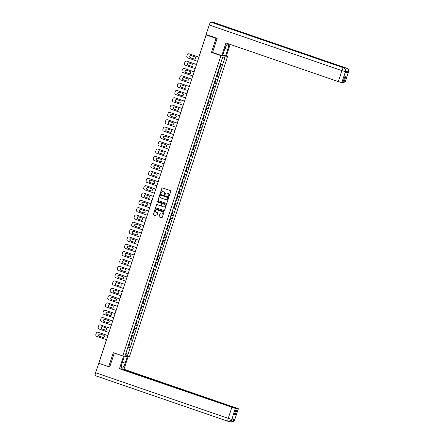 <?xml version="1.0" encoding="UTF-8"?>
<svg xmlns="http://www.w3.org/2000/svg" width="444" height="444" viewBox="0 0 444 444"><rect width="100%" height="100%" fill="white"/><g stroke="black" fill="none" stroke-linecap="round" stroke-linejoin="round"><path stroke-width="0.67" d="M168.759 196.365A0.339 0.327 -83.4 0 0 169.17 196.148L170.774 191.253A0.488 0.466 -83.4 0 0 170.479 190.637L162.504 187.895A0.488 0.466 -83.4 0 0 161.916 188.206L160.312 193.101A0.339 0.327 -83.4 0 0 160.584 193.545A0.339 0.327 -83.4 0 0 160.933 193.318L161.139 192.679A1.554 1.499 -83.4 0 1 163.037 191.691L163.703 191.925A1.554 1.499 -83.4 0 1 164.641 193.884L164.43 194.516A0.339 0.327 -83.4 0 0 164.702 194.966A0.339 0.327 -83.4 0 0 165.051 194.733L165.257 194.1A1.554 1.499 -83.4 0 1 167.16 193.112L167.821 193.34A1.554 1.499 -83.4 0 1 168.759 195.305L168.554 195.937A0.339 0.327 -83.4 0 0 168.759 196.365M168.892 196.381L168.892 196.381A0.339 0.327 -83.4 0 1 168.687 195.954L168.554 195.937M160.65 193.545L160.65 193.545A0.339 0.327 -83.4 0 1 160.445 193.118L160.312 193.101M164.768 194.966L164.768 194.966A0.339 0.327 -83.4 0 1 164.563 194.533L164.43 194.516M159.085 216.389A0.488 0.466 -83.4 0 0 159.374 216.999L161.61 217.771A0.488 0.466 -83.4 0 0 162.204 217.46L163.986 212.021A0.488 0.466 -83.4 0 0 163.692 211.405L155.716 208.663A0.488 0.466 -83.4 0 0 155.123 208.974L153.347 214.413A0.488 0.466 -83.4 0 0 153.641 215.029L156.344 215.956A0.488 0.466 -83.4 0 0 156.932 215.645L157.698 213.32A0.488 0.466 -83.4 0 0 157.404 212.704L156.06 212.243A1.299 1.249 -83.4 0 1 156.615 209.723A1.299 1.249 -83.4 0 1 156.871 209.779L162.121 211.583A1.299 1.249 -83.4 0 1 161.566 214.108A1.299 1.249 -83.4 0 1 161.311 214.052L160.439 213.753A0.488 0.466 -83.4 0 0 159.846 214.058L159.218 216.4A0.488 0.466 -83.4 0 0 159.507 217.016L161.744 217.788A0.488 0.466 -83.4 0 0 161.771 217.793M217.105 38.495L216.039 38.373L211.466 52.37L220.94 55.628L122.777 355.955L113.303 352.697L108.725 366.694L98.846 363.297L206.155 34.971L207.398 35.115L206.627 35.026M216.039 38.373L206.155 34.971M166.3 203.43A0.488 0.466 -83.4 0 0 166.894 203.124L168.67 197.68A0.488 0.466 -83.4 0 0 168.376 197.069L160.406 194.328A0.488 0.466 -83.4 0 0 159.812 194.633L158.031 200.078A0.488 0.466 -83.4 0 0 158.325 200.688L166.433 203.446A0.488 0.466 -83.4 0 0 166.461 203.457M166.328 204.851L164.552 210.29A0.488 0.466 -83.4 0 1 163.958 210.6L155.983 207.859A0.488 0.466 -83.4 0 1 155.689 207.243L156.449 204.917A0.488 0.466 -83.4 0 1 157.043 204.606L160.278 205.722A0.488 0.466 -83.4 0 0 160.872 205.411L161.377 203.868A0.488 0.466 -83.4 0 0 161.083 203.252L157.72 202.098A0.339 0.327 -83.4 0 1 157.864 201.437A0.339 0.327 -83.4 0 1 157.931 201.448L166.034 204.24A0.488 0.466 -83.4 0 1 166.328 204.851M220.94 55.628L227.594 56.405L129.432 356.732L122.777 355.955M127.916 347.003L130.153 347.769L131.607 343.306L129.376 342.663M130.153 347.769L127.617 355.4L125.302 355.128L127.794 347.497M130.192 340.171L127.755 347.491M132.551 332.828L130.153 340.165M132.584 332.839L134.982 325.513M137.374 318.187L134.943 325.508M139.771 310.861L137.335 318.182M142.163 303.53L139.732 310.856M144.522 296.187L142.124 303.53M144.561 296.204L166.117 230.258M168.509 222.932L166.073 230.253M170.907 215.601L168.47 222.927M173.299 208.275L170.868 215.601M175.696 200.949L173.26 208.269M178.088 193.623L175.658 200.943M180.486 186.291L178.05 193.617M182.878 178.965L180.447 186.291M185.276 171.639L182.839 178.96M187.634 164.297L185.237 171.634M187.668 164.313L190.065 156.982M192.424 149.639L190.026 156.982M192.457 149.656L214.014 83.711M216.411 76.385L213.975 83.705M218.77 69.042L216.367 76.379M218.803 69.059L222.755 56.96L225.075 57.232L222.577 64.863L220.385 64.225M218.925 68.559L221.156 69.331L222.577 64.863M221.156 69.331L220.185 72.189L217.987 71.551M216.528 75.891L218.764 76.657L220.185 72.189M218.764 76.657L217.788 79.52L215.595 78.877M214.136 83.217L216.367 83.983L217.788 79.52M216.367 83.983L215.39 86.846L213.198 86.203M211.738 90.543L213.975 91.314L215.39 86.846M213.975 91.314L212.998 94.172L210.806 93.534M209.346 97.869L211.577 98.64L212.998 94.172M211.577 98.64L210.6 101.498L208.408 100.86M206.948 105.2L209.185 105.966L210.6 101.498M209.185 105.966L208.208 108.83L206.016 108.186M204.556 112.526L206.787 113.292L208.208 108.83M206.787 113.292L205.811 116.156L203.618 115.512M202.159 119.852L204.395 120.624L205.811 116.156M204.395 120.624L203.419 123.482L201.226 122.844M199.767 127.178L201.998 127.95L203.419 123.482M201.998 127.95L201.021 130.808L198.829 130.17M197.369 134.51L199.606 135.276L201.021 130.808M199.606 135.276L198.629 138.134L196.437 137.496M194.977 141.836L197.208 142.602L198.629 138.134M197.208 142.602L196.231 145.466L194.039 144.822M192.579 149.162L194.816 149.933L196.231 145.466M194.816 149.933L193.839 152.792L191.647 152.153M190.187 156.488L192.419 157.259L193.839 152.792M192.419 157.259L191.442 160.118L189.249 159.479M187.79 163.819L190.026 164.585L191.442 160.118M190.026 164.585L189.05 167.444L186.857 166.805M185.398 171.145L187.629 171.911L189.05 167.444M187.629 171.911L186.652 174.775L184.46 174.131M183 178.471L185.237 179.243L186.652 174.775M185.237 179.243L184.26 182.101L182.062 181.463M180.603 185.797L182.839 186.569L184.26 182.101M182.839 186.569L181.862 189.427L179.67 188.789M178.211 193.129L180.447 193.895L181.862 189.427M180.447 193.895L179.47 196.753L177.273 196.115M175.813 200.455L178.05 201.221L179.47 196.753M178.05 201.221L177.073 204.085L174.881 203.441M173.421 207.781L175.652 208.552L177.073 204.085M175.652 208.552L174.681 211.411L172.483 210.772M171.023 215.107L173.26 215.878L174.681 211.411M173.26 215.878L172.283 218.737L170.091 218.098M168.631 222.438L170.862 223.204L172.283 218.737M170.862 223.204L169.891 226.063L167.693 225.424M166.234 229.764L168.47 230.53L169.891 226.063M168.47 230.53L167.493 233.394L165.301 232.75M163.842 237.09L166.073 237.862L167.493 233.394M166.073 237.862L165.096 240.72L162.904 240.082M161.444 244.416L163.681 245.188L165.096 240.72M163.681 245.188L162.704 248.046L160.512 247.408M159.052 251.748L161.283 252.514L162.704 248.046M161.283 252.514L160.306 255.372L158.114 254.734M156.654 259.074L158.891 259.84L160.306 255.372M158.891 259.84L157.914 262.704L155.722 262.06M154.262 266.4L156.493 267.171L157.914 262.704M156.493 267.171L155.517 270.03L153.324 269.386M151.865 273.726L154.101 274.497L155.517 270.03M154.101 274.497L153.125 277.356L150.932 276.717M149.473 281.058L151.704 281.823L153.125 277.356M151.704 281.823L150.727 284.682L148.535 284.043M147.075 288.384L149.312 289.149L150.727 284.682M149.312 289.149L148.335 292.013L146.143 291.369M144.683 295.71L146.914 296.481L148.335 292.013M146.914 296.481L145.937 299.339L143.745 298.695M142.285 303.036L144.522 303.807L145.937 299.339M144.522 303.807L143.545 306.665L141.353 306.027M139.893 310.367L142.124 311.133L143.545 306.665M142.124 311.133L141.148 313.991L138.955 313.353M137.496 317.693L139.732 318.459L141.148 313.991M139.732 318.459L138.756 321.323L136.563 320.679M135.104 325.019L137.335 325.785L138.756 321.323M137.335 325.785L136.358 328.649L134.166 328.005M132.706 332.345L134.943 333.117L136.358 328.649M134.943 333.117L133.966 335.975L131.768 335.337M130.308 339.677L132.545 340.443L133.966 335.975M132.545 340.443L131.568 343.301M132.506 340.437L130.275 339.788M134.898 333.111L132.667 332.456M137.296 325.785L135.065 325.13M139.688 318.453L137.457 317.804M142.086 311.127L139.854 310.478M144.483 303.801L142.247 303.147M146.875 296.475L144.644 295.821M149.273 289.144L147.042 288.495M151.665 281.818L149.434 281.169M154.062 274.492L151.831 273.843M156.454 267.166L154.223 266.511M158.852 259.834L156.621 259.185M161.244 252.508L159.013 251.859M163.642 245.182L161.411 244.533M166.034 237.856L163.803 237.201M168.431 230.525L166.2 229.875M170.823 223.199L168.592 222.549M173.221 215.873L170.99 215.223M175.613 208.547L173.382 207.892M178.011 201.215L175.78 200.566M180.403 193.889L178.172 193.24M182.8 186.563L180.569 185.914M185.192 179.237L182.961 178.582M187.59 171.906L185.359 171.256M189.982 164.58L187.751 163.93M192.38 157.254L190.149 156.604M194.772 149.928L192.541 149.273M197.169 142.596L194.938 141.947M199.567 135.27L197.336 134.621M201.959 127.944L199.728 127.295M204.357 120.618L202.125 119.963M206.749 113.292L204.518 112.637M209.146 105.961L206.915 105.311M211.538 98.635L209.307 97.985M213.936 91.309L211.705 90.654M216.328 83.983L214.097 83.328M218.726 76.651L216.494 76.002M221.118 69.325L218.886 68.676M225.075 57.232L222.305 58.353M108.725 366.694L109.79 366.816M98.929 363.026L105.833 341.725A0.744 0.716 96.6 0 1 105.983 341.453M226.373 55.983L227.594 56.405M130.109 347.763L127.878 347.114M127.617 355.4L125.996 352.997M211.466 52.37L212.759 52.52M168.687 195.954L168.892 195.316A1.554 1.499 -83.4 0 0 167.954 193.356L167.821 193.34M166.922 193.051A1.554 1.499 -83.4 0 1 167.294 193.123L167.954 193.356M162.804 191.636A1.554 1.499 -83.4 0 1 163.17 191.708L163.836 191.936A1.554 1.499 -83.4 0 1 164.774 193.9L164.563 194.533M162.476 187.884A0.488 0.466 -83.4 0 0 162.043 188.217L160.445 193.118M160.378 194.317A0.488 0.466 -83.4 0 0 159.945 194.65L158.164 200.089A0.488 0.466 -83.4 0 0 158.458 200.705L166.433 203.446M167.888 197.974A0.339 0.327 -83.4 0 0 167.682 197.547L160.684 195.138A0.339 0.327 -83.4 0 0 160.267 195.354L160.045 196.026A1.554 1.499 -83.4 0 0 160.983 197.985L165.767 199.633A1.554 1.499 -83.4 0 0 167.666 198.646L168.015 197.991A0.339 0.327 -83.4 0 0 167.815 197.563L167.682 197.547M160.811 195.155L160.684 195.138A0.339 0.327 -83.4 0 1 160.811 195.155L167.815 197.563M166.134 199.706A1.554 1.499 -83.4 0 0 167.799 198.662L167.666 198.646M168.015 197.991L167.799 198.662M157.015 204.601A0.488 0.466 -83.4 0 0 156.582 204.934L155.822 207.259A0.488 0.466 -83.4 0 0 156.116 207.875L164.091 210.617A0.488 0.466 -83.4 0 0 164.119 210.623M160.439 205.744A0.488 0.466 -83.4 0 0 161.006 205.428L161.511 203.885A0.488 0.466 -83.4 0 0 161.216 203.269L157.72 202.098M157.925 201.448A0.339 0.327 -83.4 0 0 157.853 202.109M163.636 206.876A1.299 1.249 -83.4 0 0 165.257 205.916A1.299 1.249 -83.4 0 0 164.441 204.407L162.593 203.774A0.488 0.466 -83.4 0 0 161.999 204.079L161.494 205.622A0.488 0.466 -83.4 0 0 161.783 206.238L163.636 206.876M163.953 206.937A1.299 1.249 -83.4 0 0 164.574 204.423L164.441 204.407M162.56 203.763A0.488 0.466 -83.4 0 1 162.726 203.785L164.574 204.423M160.412 213.742A0.488 0.466 -83.4 0 0 159.979 214.075L159.218 216.4M161.633 214.113A1.299 1.249 -83.4 0 0 162.254 211.599L162.121 211.583M156.682 209.729A1.299 1.249 -83.4 0 1 157.004 209.796L162.254 211.599M155.689 208.658A0.488 0.466 -83.4 0 0 155.256 208.991L153.48 214.43A0.488 0.466 -83.4 0 0 153.774 215.04L156.471 215.973A0.488 0.466 -83.4 0 0 156.504 215.978M188.889 53.785A1.487 1.432 96.6 0 1 189.277 53.863L198.901 57.171M194.311 59.085A1.166 1.121 96.6 0 1 194.183 59.046L190.665 57.837A1.166 1.121 96.6 0 1 191.059 55.572M189.277 53.863L198.89 57.209M189.077 53.835A1.487 1.432 -83.4 0 0 187.268 54.779L186.852 56.049A1.487 1.432 -83.4 0 0 187.745 57.925L197.552 61.3M194.705 56.821A1.166 1.121 96.6 0 1 194.211 59.08A1.166 1.121 96.6 0 1 193.984 59.024L190.465 57.814A1.166 1.121 96.6 0 1 190.959 55.556A1.166 1.121 96.6 0 1 191.186 55.605L194.705 56.821M219.73 66.095L220.457 66.306L221.045 64.497L220.357 64.297M220.374 64.252L221.045 64.497M218.942 68.515L219.663 68.726L220.257 66.916L219.53 66.705M219.547 66.661L220.257 66.916M186.497 61.117A1.487 1.432 96.6 0 1 186.885 61.189L196.503 64.497M191.919 66.411A1.166 1.121 96.6 0 1 191.791 66.378L188.273 65.168A1.166 1.121 96.6 0 1 188.667 62.898M186.885 61.189L196.492 64.535M186.685 61.167A1.487 1.432 -83.4 0 0 184.871 62.11L184.454 63.375A1.487 1.432 -83.4 0 0 185.348 65.251L195.155 68.626M192.313 64.147A1.166 1.121 96.6 0 1 191.819 66.406A1.166 1.121 96.6 0 1 191.592 66.356L188.073 65.14A1.166 1.121 96.6 0 1 188.567 62.882A1.166 1.121 96.6 0 1 188.794 62.937L192.313 64.147M217.338 73.421L218.06 73.632L218.653 71.828L217.965 71.623M217.982 71.578L218.653 71.828M216.544 75.841L217.271 76.052L217.86 74.242L217.138 74.031M217.149 73.987L217.86 74.242M184.099 68.443A1.487 1.432 96.6 0 1 184.488 68.515L194.111 71.823M189.521 73.737A1.166 1.121 96.6 0 1 189.394 73.704L185.875 72.494A1.166 1.121 96.6 0 1 186.269 70.23M184.488 68.515L194.095 71.867M184.288 68.493A1.487 1.432 -83.4 0 0 182.473 69.436L182.062 70.701A1.487 1.432 -83.4 0 0 182.956 72.577L192.763 75.952M189.915 71.473A1.166 1.121 96.6 0 1 189.422 73.732A1.166 1.121 96.6 0 1 189.194 73.682L185.675 72.472A1.166 1.121 96.6 0 1 186.169 70.213A1.166 1.121 96.6 0 1 186.397 70.263L189.915 71.473M214.94 80.747L215.662 80.963L216.256 79.154L215.568 78.949M215.584 78.904L216.256 79.154M214.152 83.167L214.874 83.383L215.468 81.574L214.741 81.357M214.757 81.313L215.468 81.574M181.707 75.769A1.487 1.432 96.6 0 1 182.096 75.841L191.714 79.154M187.129 81.069A1.166 1.121 96.6 0 1 187.002 81.03L183.483 79.82A1.166 1.121 96.6 0 1 183.877 77.556M182.096 75.841L191.703 79.193M181.896 75.819A1.487 1.432 -83.4 0 0 180.081 76.762L179.665 78.033A1.487 1.432 -83.4 0 0 180.558 79.909L190.365 83.278M187.523 78.799A1.166 1.121 96.6 0 1 187.029 81.058A1.166 1.121 96.6 0 1 186.802 81.008L183.283 79.798A1.166 1.121 96.6 0 1 183.777 77.539A1.166 1.121 96.6 0 1 184.005 77.589L187.523 78.799M212.548 88.073L213.27 88.289L213.858 86.48L213.176 86.28M213.192 86.236L213.858 86.48M211.755 90.493L212.482 90.709L213.07 88.9L212.349 88.689M212.36 88.645L213.07 88.9M179.309 83.095A1.487 1.432 96.6 0 1 179.698 83.172L189.322 86.48M184.732 88.395A1.166 1.121 96.6 0 1 184.604 88.356L181.085 87.146A1.166 1.121 96.6 0 1 181.479 84.882M179.698 83.172L189.305 86.519M179.498 83.145A1.487 1.432 -83.4 0 0 177.683 84.088L177.273 85.359A1.487 1.432 -83.4 0 0 178.166 87.235L187.973 90.604M185.126 86.125A1.166 1.121 96.6 0 1 184.632 88.389A1.166 1.121 96.6 0 1 184.404 88.334L180.886 87.124A1.166 1.121 96.6 0 1 181.38 84.865A1.166 1.121 96.6 0 1 181.607 84.915L185.126 86.125M210.151 95.405L210.872 95.615L211.466 93.806L210.778 93.606M210.795 93.562L211.466 93.806M209.363 97.824L210.084 98.035L210.672 96.226L209.951 96.015M209.968 95.971L210.672 96.226M176.917 90.426A1.487 1.432 96.6 0 1 177.306 90.498L186.924 93.806M182.34 95.721A1.166 1.121 96.6 0 1 182.212 95.688L178.693 94.478A1.166 1.121 96.6 0 1 179.087 92.208M177.306 90.498L186.913 93.845M177.106 90.476A1.487 1.432 -83.4 0 0 175.291 91.42L174.875 92.685A1.487 1.432 -83.4 0 0 175.769 94.561L185.575 97.935M182.734 93.456A1.166 1.121 96.6 0 1 182.24 95.715A1.166 1.121 96.6 0 1 182.012 95.665L178.494 94.45A1.166 1.121 96.6 0 1 178.988 92.191A1.166 1.121 96.6 0 1 179.215 92.247L182.734 93.456M207.759 102.731L208.48 102.941L209.069 101.138L208.386 100.932M208.397 100.888L209.069 101.138M206.965 105.15L207.687 105.361L208.28 103.552L207.559 103.341M207.57 103.297L208.28 103.552M224.953 48.44L227.733 49.395A5.567 1.476 109 0 0 228.049 43.956A5.567 1.476 109 0 0 224.742 49.045L222.561 55.716L221.795 55.628L225.941 42.946L338.317 81.596L341.902 70.629L209.218 24.992L206.094 34.554L217.149 38.356L212.543 52.448L221.795 55.628M227.733 49.395L225.552 56.066L226.318 56.155L230.164 44.4M222.76 55.106L225.552 56.066M344.749 82.961L348.451 71.984L344.866 82.95L342.879 82.54M209.218 24.992A3.041 0.805 -71 0 1 210.978 22.2L238.056 31.513A3.041 0.805 -71 0 1 238.095 31.524A3.041 0.805 -71 0 1 238.134 31.541M240.332 32.29A3.041 0.805 -71 0 1 240.942 31.851L213.864 22.533L210.978 22.2M345.438 69.414A3.041 0.805 -71 0 1 346.553 68.171L240.942 31.851L238.056 31.513L343.667 67.832C345.249 68.565 345.848 69.813 345.454 71.584L341.825 82.617L338.317 81.596M343.761 82.845L345.743 76.784L344.794 76.673L342.818 82.734L341.825 82.617M345.238 72.289L345.56 71.645L345.238 72.289L348.096 72.622L345.476 71.895M345.66 71.251L348.301 71.989L348.096 72.622M348.451 71.984L348.523 70.302C348.268 70.097 349.012 69.691 346.598 68.182A3.041 0.805 -71 0 0 346.553 68.171C348.14 68.903 348.74 70.152 348.346 71.917L348.301 71.989M124.364 356.144L122.189 362.809A5.567 1.476 109 0 0 121.872 368.248A5.567 1.476 109 0 0 125.18 363.159L127.361 356.488M123.604 356.055L119.458 368.731L121.245 368.942L236.33 408.519L235.342 408.408L231.751 419.441L231.996 418.742L234.859 419.075L234.643 419.78L238.384 408.735L123.981 369.258L122.128 369.242M128.127 356.576L123.981 369.258M119.458 368.731L235.342 408.408M228.038 421.301L95.438 375.696A3.041 0.805 -71 0 1 95.393 375.691A3.041 0.805 -71 0 1 95.565 372.716L98.879 363.181M236.33 408.519L234.354 414.579L235.298 414.69L237.279 408.63L238.267 408.746M237.279 408.63L122.194 369.047M109.102 366.738L109.746 366.96L114.297 353.041M235.298 414.69L234.415 414.385M232.107 418.753L231.79 419.375M228.704 421.461L228.077 421.323A3.041 0.805 -71 0 0 228.127 421.334L228.788 421.473L231.746 419.447M231.507 421.789L230.974 421.661A3.041 0.805 -71 0 0 231.013 421.667L231.59 421.8L234.643 419.78M174.52 97.752A1.487 1.432 96.6 0 1 174.908 97.824L184.532 101.132M179.942 103.047A1.166 1.121 96.6 0 1 179.814 103.014L176.296 101.804A1.166 1.121 96.6 0 1 176.69 99.534M174.908 97.824L184.515 101.177M174.708 97.802A1.487 1.432 -83.4 0 0 172.894 98.746L172.483 100.011A1.487 1.432 -83.4 0 0 173.376 101.887L183.183 105.261M180.336 100.782A1.166 1.121 96.6 0 1 179.842 103.041A1.166 1.121 96.6 0 1 179.615 102.991L176.096 101.781A1.166 1.121 96.6 0 1 176.59 99.523A1.166 1.121 96.6 0 1 176.817 99.573L180.336 100.782M205.361 110.057L206.083 110.273L206.676 108.464L205.988 108.258M206.005 108.214L206.676 108.464M204.573 112.476L205.294 112.693L205.883 110.883L205.161 110.667M205.178 110.623L205.883 110.883M172.128 105.078A1.487 1.432 96.6 0 1 172.516 105.15L182.134 108.464M177.55 110.378A1.166 1.121 96.6 0 1 177.422 110.34L173.898 109.13A1.166 1.121 96.6 0 1 174.298 106.865M172.516 105.15L182.123 108.503M172.316 105.128A1.487 1.432 -83.4 0 0 170.502 106.072L170.085 107.343A1.487 1.432 -83.4 0 0 170.979 109.213L180.786 112.587M177.944 108.108A1.166 1.121 96.6 0 1 177.45 110.367A1.166 1.121 96.6 0 1 177.223 110.317L173.704 109.107A1.166 1.121 96.6 0 1 174.198 106.849A1.166 1.121 96.6 0 1 174.425 106.899L177.944 108.108M202.969 117.383L203.691 117.599L204.279 115.79L203.596 115.59M203.607 115.545L204.279 115.79M202.175 119.802L202.897 120.019L203.491 118.209L202.769 117.993M202.78 117.949L203.491 118.209M169.73 112.404A1.487 1.432 96.6 0 1 170.119 112.482L179.742 115.79M175.152 117.704A1.166 1.121 96.6 0 1 175.025 117.666L171.506 116.456A1.166 1.121 96.6 0 1 171.9 114.191M170.119 112.482L179.726 115.829M169.919 112.454A1.487 1.432 -83.4 0 0 168.104 113.398L167.693 114.669A1.487 1.432 -83.4 0 0 168.587 116.544L178.394 119.913M175.547 115.434A1.166 1.121 96.6 0 1 175.053 117.699A1.166 1.121 96.6 0 1 174.825 117.643L171.306 116.433A1.166 1.121 96.6 0 1 171.8 114.175A1.166 1.121 96.6 0 1 172.028 114.225L175.547 115.434M200.571 124.714L201.293 124.925L201.887 123.116L201.199 122.916M201.215 122.871L201.887 123.116M199.783 127.134L200.505 127.345L201.093 125.535L200.372 125.325M200.388 125.28L201.093 125.535M167.338 119.736A1.487 1.432 96.6 0 1 167.727 119.808L177.345 123.116M172.76 125.03A1.166 1.121 96.6 0 1 172.633 124.997L169.109 123.787A1.166 1.121 96.6 0 1 169.508 121.517M167.727 119.808L177.334 123.155M167.527 119.786A1.487 1.432 -83.4 0 0 165.712 120.729L165.296 121.995A1.487 1.432 -83.4 0 0 166.189 123.87L175.996 127.245M173.154 122.766A1.166 1.121 96.6 0 1 172.661 125.025A1.166 1.121 96.6 0 1 172.433 124.969L168.909 123.759A1.166 1.121 96.6 0 1 169.408 121.501A1.166 1.121 96.6 0 1 169.63 121.556L173.154 122.766M198.174 132.04L198.901 132.251L199.489 130.447L198.807 130.242M198.818 130.197L199.489 130.447M197.386 134.46L198.107 134.671L198.701 132.861L197.98 132.651M197.991 132.606L198.701 132.861M164.94 127.062A1.487 1.432 96.6 0 1 165.329 127.134L174.953 130.442M170.363 132.356A1.166 1.121 96.6 0 1 170.235 132.323L166.716 131.113A1.166 1.121 96.6 0 1 167.111 128.843M165.329 127.134L174.936 130.486M165.129 127.112A1.487 1.432 -83.4 0 0 163.314 128.055L162.904 129.321A1.487 1.432 -83.4 0 0 163.797 131.196L173.604 134.571M170.757 130.092A1.166 1.121 96.6 0 1 170.263 132.351A1.166 1.121 96.6 0 1 170.035 132.301L166.517 131.091A1.166 1.121 96.6 0 1 167.011 128.832A1.166 1.121 96.6 0 1 167.238 128.882L170.757 130.092M195.782 139.366L196.503 139.583L197.097 137.773L196.409 137.568M196.426 137.523L197.097 137.773M194.988 141.786L195.715 142.002L196.304 140.193L195.582 139.977M195.599 139.932L196.304 140.193M162.548 134.388A1.487 1.432 96.6 0 1 162.937 134.46L172.555 137.773M167.971 139.688A1.166 1.121 96.6 0 1 167.843 139.649L164.319 138.439A1.166 1.121 96.6 0 1 164.718 136.175M162.937 134.46L172.544 137.812M162.737 134.438A1.487 1.432 -83.4 0 0 160.922 135.381L160.506 136.652A1.487 1.432 -83.4 0 0 161.4 138.522L171.206 141.897M168.365 137.418A1.166 1.121 96.6 0 1 167.871 139.677A1.166 1.121 96.6 0 1 167.643 139.627L164.119 138.417A1.166 1.121 96.6 0 1 164.619 136.158A1.166 1.121 96.6 0 1 164.841 136.208L168.365 137.418M193.384 146.692L194.111 146.909L194.7 145.099L194.017 144.899M194.028 144.855L194.7 145.099M192.596 149.112L193.318 149.328L193.911 147.519L193.184 147.303M193.201 147.258L193.911 147.519M160.151 141.714A1.487 1.432 96.6 0 1 160.539 141.791L170.163 145.099M165.573 147.014A1.166 1.121 96.6 0 1 165.446 146.975L161.927 145.765A1.166 1.121 96.6 0 1 162.321 143.501M160.539 141.791L170.146 145.138M160.34 141.764A1.487 1.432 -83.4 0 0 158.525 142.707L158.114 143.978A1.487 1.432 -83.4 0 0 159.008 145.854L168.814 149.223M165.967 144.744A1.166 1.121 96.6 0 1 165.473 147.008A1.166 1.121 96.6 0 1 165.246 146.953L161.727 145.743A1.166 1.121 96.6 0 1 162.221 143.484A1.166 1.121 96.6 0 1 162.448 143.534L165.967 144.744M190.992 154.024L191.714 154.234L192.308 152.425L191.619 152.225M191.636 152.181L192.308 152.425M190.199 156.443L190.926 156.654L191.514 154.845L190.792 154.634M190.809 154.59L191.514 154.845M157.753 149.045A1.487 1.432 96.6 0 1 158.147 149.117L167.765 152.425M163.181 154.34A1.166 1.121 96.6 0 1 163.053 154.307L159.529 153.097A1.166 1.121 96.6 0 1 159.923 150.827M158.147 149.117L167.754 152.464M157.947 149.095A1.487 1.432 -83.4 0 0 156.133 150.039L155.716 151.304A1.487 1.432 -83.4 0 0 156.61 153.18L166.417 156.554M163.575 152.076A1.166 1.121 96.6 0 1 163.076 154.334A1.166 1.121 96.6 0 1 162.854 154.279L159.329 153.069A1.166 1.121 96.6 0 1 159.829 150.81A1.166 1.121 96.6 0 1 160.051 150.866L163.575 152.076M188.595 161.35L189.322 161.561L189.91 159.757L189.227 159.551M189.238 159.507L189.91 159.757M187.806 163.769L188.528 163.98L189.122 162.171L188.395 161.96M188.411 161.916L189.122 162.171M155.361 156.371A1.487 1.432 96.6 0 1 155.75 156.443L165.373 159.751M160.784 161.666A1.166 1.121 96.6 0 1 160.656 161.633L157.137 160.423A1.166 1.121 96.6 0 1 157.531 158.153M155.75 156.443L165.357 159.796M155.55 156.421A1.487 1.432 -83.4 0 0 153.735 157.365L153.324 158.63A1.487 1.432 -83.4 0 0 154.212 160.506L164.025 163.88M161.178 159.402A1.166 1.121 96.6 0 1 160.684 161.66A1.166 1.121 96.6 0 1 160.456 161.61L156.937 160.401A1.166 1.121 96.6 0 1 157.431 158.142A1.166 1.121 96.6 0 1 157.659 158.192L161.178 159.402M186.203 168.676L186.924 168.892L187.518 167.083L186.83 166.877M186.846 166.833L187.518 167.083M185.409 171.095L186.136 171.306L186.724 169.503L186.003 169.286M186.019 169.242L186.724 169.503M152.964 163.697A1.487 1.432 96.6 0 1 153.358 163.769L162.976 167.083M158.386 168.998A1.166 1.121 96.6 0 1 158.264 168.959L154.74 167.749A1.166 1.121 96.6 0 1 155.134 165.484M153.358 163.769L162.965 167.122M153.158 163.747A1.487 1.432 -83.4 0 0 151.343 164.691L150.927 165.962A1.487 1.432 -83.4 0 0 151.82 167.832L161.627 171.206M158.786 166.728A1.166 1.121 96.6 0 1 158.286 168.986A1.166 1.121 96.6 0 1 158.064 168.936L154.54 167.727A1.166 1.121 96.6 0 1 155.039 165.468A1.166 1.121 96.6 0 1 155.261 165.518L158.786 166.728M183.805 176.002L184.532 176.218L185.12 174.409L184.438 174.209M184.449 174.165L185.12 174.409M183.017 178.421L183.738 178.638L184.332 176.829L183.605 176.612M183.622 176.568L184.332 176.829M150.572 171.023A1.487 1.432 96.6 0 1 150.96 171.101L160.584 174.409M155.994 176.323A1.166 1.121 96.6 0 1 155.866 176.285L152.348 175.075A1.166 1.121 96.6 0 1 152.742 172.81M150.96 171.101L160.567 174.448M150.76 171.073A1.487 1.432 -83.4 0 0 148.945 172.017L148.529 173.288A1.487 1.432 -83.4 0 0 149.423 175.164L159.23 178.532M156.388 174.054A1.166 1.121 96.6 0 1 155.894 176.318A1.166 1.121 96.6 0 1 155.666 176.262L152.148 175.053A1.166 1.121 96.6 0 1 152.642 172.794A1.166 1.121 96.6 0 1 152.869 172.844L156.388 174.054M181.413 183.333L182.134 183.544L182.728 181.735L182.04 181.535M182.057 181.491L182.728 181.735M180.619 185.753L181.346 185.964L181.935 184.155L181.213 183.944M181.224 183.899L181.935 184.155M148.174 178.355A1.487 1.432 96.6 0 1 148.568 178.427L158.186 181.735M153.596 183.65A1.166 1.121 96.6 0 1 153.474 183.616L149.95 182.406A1.166 1.121 96.6 0 1 150.344 180.136M148.568 178.427L158.175 181.774M148.368 178.405A1.487 1.432 -83.4 0 0 146.553 179.348L146.137 180.614A1.487 1.432 -83.4 0 0 147.031 182.49L156.837 185.864M153.996 181.385A1.166 1.121 96.6 0 1 153.496 183.644A1.166 1.121 96.6 0 1 153.274 183.588L149.75 182.379A1.166 1.121 96.6 0 1 150.244 180.12A1.166 1.121 96.6 0 1 150.472 180.175L153.996 181.385M179.015 190.659L179.742 190.87L180.331 189.066L179.648 188.861M179.659 188.817L180.331 189.066M178.227 193.079L178.949 193.29L179.543 191.481L178.815 191.27M178.832 191.225L179.543 191.481M145.782 185.681A1.487 1.432 96.6 0 1 146.17 185.753L155.794 189.061M151.204 190.976A1.166 1.121 96.6 0 1 151.077 190.942L147.558 189.732A1.166 1.121 96.6 0 1 147.952 187.462M146.17 185.753L155.777 189.105M145.971 185.731A1.487 1.432 -83.4 0 0 144.156 186.674L143.739 187.94A1.487 1.432 -83.4 0 0 144.633 189.816L154.44 193.19M151.598 188.711A1.166 1.121 96.6 0 1 151.104 190.97A1.166 1.121 96.6 0 1 150.877 190.92L147.358 189.71A1.166 1.121 96.6 0 1 147.852 187.451A1.166 1.121 96.6 0 1 148.08 187.501L151.598 188.711M176.623 197.985L177.345 198.202L177.939 196.392L177.25 196.187M177.267 196.143L177.939 196.392M175.83 200.405L176.557 200.616L177.145 198.812L176.423 198.596M176.435 198.551L177.145 198.812M143.384 193.007A1.487 1.432 96.6 0 1 143.773 193.079L153.396 196.392M148.807 198.302A1.166 1.121 96.6 0 1 148.679 198.268L145.16 197.058A1.166 1.121 96.6 0 1 145.554 194.794M143.773 193.079L153.385 196.431M143.579 193.057A1.487 1.432 -83.4 0 0 141.764 194L141.347 195.271A1.487 1.432 -83.4 0 0 142.241 197.142L152.048 200.516M149.206 196.037A1.166 1.121 96.6 0 1 148.707 198.296A1.166 1.121 96.6 0 1 148.485 198.246L144.96 197.036A1.166 1.121 96.6 0 1 145.454 194.777A1.166 1.121 96.6 0 1 145.682 194.827L149.206 196.037M174.226 205.311L174.953 205.528L175.541 203.718L174.858 203.519M174.869 203.474L175.541 203.718M173.438 207.731L174.159 207.947L174.753 206.138L174.026 205.922M174.042 205.877L174.753 206.138M140.992 200.333A1.487 1.432 96.6 0 1 141.381 200.411L150.999 203.718M146.415 205.633A1.166 1.121 96.6 0 1 146.287 205.594L142.768 204.384A1.166 1.121 96.6 0 1 143.162 202.12M141.381 200.411L150.988 203.757M141.181 200.383A1.487 1.432 -83.4 0 0 139.366 201.326L138.95 202.597A1.487 1.432 -83.4 0 0 139.843 204.473L149.65 207.842M146.809 203.363A1.166 1.121 96.6 0 1 146.315 205.622A1.166 1.121 96.6 0 1 146.087 205.572L142.568 204.362A1.166 1.121 96.6 0 1 143.062 202.103A1.166 1.121 96.6 0 1 143.29 202.153L146.809 203.363M171.834 212.643L172.555 212.854L173.149 211.044L172.461 210.845M172.477 210.8L173.149 211.044M171.04 215.063L171.767 215.273L172.355 213.464L171.634 213.253M171.645 213.209L172.355 213.464M138.595 207.664A1.487 1.432 96.6 0 1 138.983 207.737L148.607 211.044M144.017 212.959A1.166 1.121 96.6 0 1 143.889 212.926L140.371 211.71A1.166 1.121 96.6 0 1 140.765 209.446M138.983 207.737L148.596 211.083M138.783 207.714A1.487 1.432 -83.4 0 0 136.974 208.658L136.558 209.923A1.487 1.432 -83.4 0 0 137.451 211.799L147.258 215.174M144.411 210.695A1.166 1.121 96.6 0 1 143.917 212.954A1.166 1.121 96.6 0 1 143.69 212.898L140.171 211.688A1.166 1.121 96.6 0 1 140.665 209.429A1.166 1.121 96.6 0 1 140.892 209.485L144.411 210.695M169.436 219.969L170.163 220.18L170.751 218.376L170.063 218.171M170.08 218.126L170.751 218.376M168.648 222.389L169.369 222.599L169.963 220.79L169.236 220.579M169.253 220.535L169.963 220.79M136.203 214.99A1.487 1.432 96.6 0 1 136.591 215.063L146.209 218.37M141.625 220.285A1.166 1.121 96.6 0 1 141.497 220.252L137.979 219.042A1.166 1.121 96.6 0 1 138.373 216.772M136.591 215.063L146.198 218.415M136.391 215.04A1.487 1.432 -83.4 0 0 134.576 215.984L134.16 217.249A1.487 1.432 -83.4 0 0 135.054 219.125L144.861 222.5M142.019 218.021A1.166 1.121 96.6 0 1 141.525 220.28A1.166 1.121 96.6 0 1 141.297 220.23L137.779 219.02A1.166 1.121 96.6 0 1 138.273 216.761A1.166 1.121 96.6 0 1 138.5 216.811L142.019 218.021M167.044 227.295L167.765 227.511L168.359 225.702L167.671 225.497M167.688 225.452L168.359 225.702M166.25 229.715L166.977 229.925L167.566 228.122L166.844 227.905M166.855 227.861L167.566 228.122M133.805 222.316A1.487 1.432 96.6 0 1 134.193 222.389L143.817 225.702M139.227 227.611A1.166 1.121 96.6 0 1 139.1 227.578L135.581 226.368A1.166 1.121 96.6 0 1 135.975 224.103M134.193 222.389L143.801 225.741M133.994 222.366A1.487 1.432 -83.4 0 0 132.179 223.31L131.768 224.581A1.487 1.432 -83.4 0 0 132.662 226.451L142.469 229.826M139.621 225.347A1.166 1.121 96.6 0 1 139.127 227.606A1.166 1.121 96.6 0 1 138.9 227.556L135.381 226.346A1.166 1.121 96.6 0 1 135.875 224.087A1.166 1.121 96.6 0 1 136.103 224.137L139.621 225.347M164.646 234.621L165.368 234.837L165.962 233.028L165.273 232.828M165.29 232.784L165.962 233.028M163.858 237.041L164.58 237.257L165.174 235.448L164.447 235.231M164.463 235.187L165.174 235.448M131.413 229.642A1.487 1.432 96.6 0 1 131.801 229.72L141.42 233.028M136.835 234.943A1.166 1.121 96.6 0 1 136.708 234.904L133.189 233.694A1.166 1.121 96.6 0 1 133.583 231.429M131.801 229.72L141.408 233.067M131.602 229.692A1.487 1.432 -83.4 0 0 129.787 230.636L129.371 231.907A1.487 1.432 -83.4 0 0 130.264 233.783L140.071 237.152M137.229 232.673A1.166 1.121 96.6 0 1 136.735 234.932A1.166 1.121 96.6 0 1 136.508 234.882L132.989 233.672A1.166 1.121 96.6 0 1 133.483 231.413A1.166 1.121 96.6 0 1 133.711 231.463L137.229 232.673M162.254 241.952L162.976 242.163L163.564 240.354L162.881 240.154M162.898 240.11L163.564 240.354M161.461 244.372L162.188 244.583L162.776 242.774L162.054 242.563M162.066 242.518L162.776 242.774M129.015 236.974A1.487 1.432 96.6 0 1 129.404 237.046L139.028 240.354M134.438 242.269A1.166 1.121 96.6 0 1 134.31 242.235L130.791 241.02A1.166 1.121 96.6 0 1 131.185 238.755M129.404 237.046L139.011 240.393M129.204 237.024A1.487 1.432 -83.4 0 0 127.389 237.967L126.978 239.233A1.487 1.432 -83.4 0 0 127.872 241.109L137.679 244.483M134.832 240.004A1.166 1.121 96.6 0 1 134.338 242.263A1.166 1.121 96.6 0 1 134.11 242.208L130.592 240.998A1.166 1.121 96.6 0 1 131.085 238.739A1.166 1.121 96.6 0 1 131.313 238.794L134.832 240.004M159.857 249.278L160.578 249.489L161.172 247.685L160.484 247.48M160.5 247.436L161.172 247.685M159.069 251.698L159.79 251.909L160.378 250.1L159.657 249.889M159.674 249.844L160.378 250.1M126.623 244.3A1.487 1.432 96.6 0 1 127.012 244.372L136.63 247.68M132.046 249.595A1.166 1.121 96.6 0 1 131.918 249.561L128.399 248.351A1.166 1.121 96.6 0 1 128.793 246.081M127.012 244.372L136.619 247.724M126.812 244.35A1.487 1.432 -83.4 0 0 124.997 245.293L124.581 246.559A1.487 1.432 -83.4 0 0 125.474 248.435L135.281 251.809M132.44 247.33A1.166 1.121 96.6 0 1 131.946 249.589A1.166 1.121 96.6 0 1 131.718 249.539L128.199 248.329A1.166 1.121 96.6 0 1 128.693 246.07A1.166 1.121 96.6 0 1 128.921 246.12L132.44 247.33M157.465 256.604L158.186 256.821L158.774 255.011L158.092 254.806M158.103 254.762L158.774 255.011M156.671 259.024L157.392 259.235L157.986 257.431L157.265 257.215M157.276 257.17L157.986 257.431M124.226 251.626A1.487 1.432 96.6 0 1 124.614 251.698L134.238 255.011M129.648 256.921A1.166 1.121 96.6 0 1 129.52 256.887L126.002 255.677A1.166 1.121 96.6 0 1 126.396 253.413M124.614 251.698L134.221 255.05M124.414 251.676A1.487 1.432 -83.4 0 0 122.6 252.619L122.189 253.89A1.487 1.432 -83.4 0 0 123.082 255.761L132.889 259.135M130.042 254.656A1.166 1.121 96.6 0 1 129.548 256.915A1.166 1.121 96.6 0 1 129.321 256.865L125.802 255.655A1.166 1.121 96.6 0 1 126.296 253.396A1.166 1.121 96.6 0 1 126.523 253.446L130.042 254.656M155.067 263.93L155.788 264.147L156.382 262.337L155.694 262.138M155.711 262.093L156.382 262.337M154.279 266.35L155 266.567L155.589 264.757L154.867 264.541M154.884 264.496L155.589 264.757M121.834 258.952A1.487 1.432 96.6 0 1 122.222 259.03L131.84 262.337M127.256 264.252A1.166 1.121 96.6 0 1 127.128 264.213L123.604 263.003A1.166 1.121 96.6 0 1 124.004 260.739M122.222 259.03L131.829 262.376M122.022 259.002A1.487 1.432 -83.4 0 0 120.207 259.945L119.791 261.216A1.487 1.432 -83.4 0 0 120.685 263.092L130.492 266.461M127.65 261.982A1.166 1.121 96.6 0 1 127.156 264.241A1.166 1.121 96.6 0 1 126.928 264.191L123.41 262.981A1.166 1.121 96.6 0 1 123.904 260.722A1.166 1.121 96.6 0 1 124.131 260.772L127.65 261.982M152.675 271.262L153.396 271.473L153.985 269.663L153.302 269.464M153.313 269.419L153.985 269.663M151.881 273.682L152.603 273.893L153.197 272.083L152.475 271.872M152.486 271.828L153.197 272.083M119.436 266.283A1.487 1.432 96.6 0 1 119.825 266.356L129.448 269.663M124.858 271.578A1.166 1.121 96.6 0 1 124.731 271.545L121.212 270.329A1.166 1.121 96.6 0 1 121.606 268.065M119.825 266.356L129.432 269.702M119.625 266.333A1.487 1.432 -83.4 0 0 117.81 267.277L117.399 268.542A1.487 1.432 -83.4 0 0 118.293 270.418L128.1 273.793M125.252 269.314A1.166 1.121 96.6 0 1 124.758 271.573A1.166 1.121 96.6 0 1 124.531 271.517L121.012 270.307A1.166 1.121 96.6 0 1 121.506 268.048A1.166 1.121 96.6 0 1 121.734 268.104L125.252 269.314M150.277 278.588L150.999 278.799L151.593 276.995L150.905 276.79M150.921 276.745L151.593 276.995M149.489 281.008L150.211 281.219L150.799 279.409L150.078 279.198M150.094 279.154L150.799 279.409M117.044 273.609A1.487 1.432 96.6 0 1 117.432 273.682L127.051 276.989M122.466 278.904A1.166 1.121 96.6 0 1 122.339 278.871L118.814 277.661A1.166 1.121 96.6 0 1 119.214 275.391M117.432 273.682L127.04 277.034M117.233 273.659A1.487 1.432 -83.4 0 0 115.418 274.603L115.002 275.868A1.487 1.432 -83.4 0 0 115.895 277.744L125.702 281.119M122.86 276.64A1.166 1.121 96.6 0 1 122.366 278.899A1.166 1.121 96.6 0 1 122.139 278.849L118.615 277.639A1.166 1.121 96.6 0 1 119.114 275.374A1.166 1.121 96.6 0 1 119.336 275.43L122.86 276.64M147.88 285.914L148.607 286.13L149.195 284.321L148.512 284.116M148.524 284.071L149.195 284.321M147.092 288.334L147.813 288.545L148.407 286.741L147.686 286.524M147.697 286.48L148.407 286.741M114.646 280.935A1.487 1.432 96.6 0 1 115.035 281.008L124.659 284.321M120.069 286.23A1.166 1.121 96.6 0 1 119.941 286.197L116.422 284.987A1.166 1.121 96.6 0 1 116.816 282.723M115.035 281.008L124.642 284.36M114.835 280.985A1.487 1.432 -83.4 0 0 113.02 281.929L112.61 283.2A1.487 1.432 -83.4 0 0 113.503 285.07L123.31 288.445M120.463 283.966A1.166 1.121 96.6 0 1 119.969 286.225A1.166 1.121 96.6 0 1 119.741 286.175L116.223 284.965A1.166 1.121 96.6 0 1 116.717 282.706A1.166 1.121 96.6 0 1 116.944 282.756L120.463 283.966M145.488 293.24L146.209 293.456L146.803 291.647L146.115 291.447M146.132 291.403L146.803 291.647M144.7 295.66L145.421 295.876L146.009 294.067L145.288 293.85M145.305 293.806L146.009 294.067M112.254 288.261A1.487 1.432 96.6 0 1 112.643 288.339L122.261 291.647M117.677 293.562A1.166 1.121 96.6 0 1 117.549 293.523L114.025 292.313A1.166 1.121 96.6 0 1 114.424 290.049M112.643 288.339L122.25 291.686M112.443 288.311A1.487 1.432 -83.4 0 0 110.628 289.255L110.212 290.526A1.487 1.432 -83.4 0 0 111.105 292.402L120.912 295.771M118.071 291.292A1.166 1.121 96.6 0 1 117.577 293.551A1.166 1.121 96.6 0 1 117.349 293.501L113.825 292.291A1.166 1.121 96.6 0 1 114.324 290.032A1.166 1.121 96.6 0 1 114.546 290.082L118.071 291.292M143.09 300.571L143.817 300.782L144.405 298.973L143.723 298.773M143.734 298.729L144.405 298.973M142.302 302.986L143.024 303.202L143.617 301.393L142.89 301.182M142.907 301.137L143.617 301.393M109.857 295.593A1.487 1.432 96.6 0 1 110.245 295.665L119.869 298.973M115.279 300.888A1.166 1.121 96.6 0 1 115.151 300.854L111.633 299.639A1.166 1.121 96.6 0 1 112.027 297.375M110.245 295.665L119.852 299.012M110.045 295.643A1.487 1.432 -83.4 0 0 108.231 296.586L107.82 297.852A1.487 1.432 -83.4 0 0 108.713 299.728L118.52 303.102M115.673 298.623A1.166 1.121 96.6 0 1 115.179 300.882A1.166 1.121 96.6 0 1 114.952 300.827L111.433 299.617A1.166 1.121 96.6 0 1 111.927 297.358A1.166 1.121 96.6 0 1 112.154 297.413L115.673 298.623M140.698 307.897L141.42 308.108L142.013 306.305L141.325 306.099M141.342 306.055L142.013 306.305M139.904 310.317L140.631 310.528L141.22 308.719L140.498 308.508M140.515 308.463L141.22 308.719M107.459 302.919A1.487 1.432 96.6 0 1 107.853 302.991L117.471 306.299M112.887 308.214A1.166 1.121 96.6 0 1 112.759 308.18L109.235 306.971A1.166 1.121 96.6 0 1 109.629 304.701M107.853 302.991L117.46 306.343M107.653 302.969A1.487 1.432 -83.4 0 0 105.838 303.912L105.422 305.178A1.487 1.432 -83.4 0 0 106.316 307.054L116.123 310.428M113.281 305.949A1.166 1.121 96.6 0 1 112.782 308.208A1.166 1.121 96.6 0 1 112.56 308.158L109.035 306.948A1.166 1.121 96.6 0 1 109.535 304.684A1.166 1.121 96.6 0 1 109.757 304.739L113.281 305.949M138.3 315.223L139.028 315.44L139.616 313.631L138.933 313.425M138.944 313.381L139.616 313.631M137.512 317.643L138.234 317.854L138.828 316.05L138.101 315.834M138.117 315.789L138.828 316.05M105.067 310.245A1.487 1.432 96.6 0 1 105.456 310.317L115.079 313.625M110.489 315.54A1.166 1.121 96.6 0 1 110.362 315.506L106.843 314.296A1.166 1.121 96.6 0 1 107.237 312.032M105.456 310.317L115.063 313.669M105.256 310.295A1.487 1.432 -83.4 0 0 103.441 311.238L103.03 312.509A1.487 1.432 -83.4 0 0 103.918 314.38L113.731 317.754M110.883 313.275A1.166 1.121 96.6 0 1 110.39 315.534A1.166 1.121 96.6 0 1 110.162 315.484L106.643 314.274A1.166 1.121 96.6 0 1 107.137 312.015A1.166 1.121 96.6 0 1 107.365 312.065L110.883 313.275M135.908 322.549L136.63 322.766L137.224 320.957L136.536 320.757M136.552 320.712L137.224 320.957M135.115 324.969L135.842 325.186L136.43 323.376L135.709 323.16M135.725 323.115L136.43 323.376M102.669 317.571A1.487 1.432 96.6 0 1 103.064 317.649L112.682 320.957M108.097 322.871A1.166 1.121 96.6 0 1 107.97 322.832L104.445 321.623A1.166 1.121 96.6 0 1 104.84 319.358M103.064 317.649L112.671 320.995M102.864 317.621A1.487 1.432 -83.4 0 0 101.049 318.564L100.633 319.835A1.487 1.432 -83.4 0 0 101.526 321.711L111.333 325.08M108.491 320.601A1.166 1.121 96.6 0 1 107.992 322.86A1.166 1.121 96.6 0 1 107.77 322.81L104.246 321.6A1.166 1.121 96.6 0 1 104.745 319.341A1.166 1.121 96.6 0 1 104.967 319.391L108.491 320.601M133.511 329.881L134.238 330.092L134.826 328.283L134.144 328.083M134.155 328.038L134.826 328.283M132.723 332.295L133.444 332.512L134.038 330.702L133.311 330.491M133.328 330.447L134.038 330.702M100.277 324.903A1.487 1.432 96.6 0 1 100.666 324.975L110.29 328.283M105.7 330.197A1.166 1.121 96.6 0 1 105.572 330.164L102.053 328.949A1.166 1.121 96.6 0 1 102.447 326.684M100.666 324.975L110.273 328.321M100.466 324.953A1.487 1.432 -83.4 0 0 98.651 325.896L98.235 327.161A1.487 1.432 -83.4 0 0 99.129 329.037L108.941 332.412M106.094 327.933A1.166 1.121 96.6 0 1 105.6 330.192A1.166 1.121 96.6 0 1 105.372 330.136L101.854 328.926A1.166 1.121 96.6 0 1 102.348 326.667A1.166 1.121 96.6 0 1 102.575 326.717L106.094 327.933M131.119 337.207L131.84 337.418L132.434 335.609L131.746 335.409M131.763 335.364L132.434 335.609M130.325 339.627L131.052 339.838L131.64 338.028L130.919 337.817M130.93 337.773L131.64 338.028M97.88 332.229A1.487 1.432 96.6 0 1 98.274 332.301L107.892 335.609M103.302 337.523A1.166 1.121 96.6 0 1 103.18 337.49L99.656 336.28A1.166 1.121 96.6 0 1 100.05 334.01M98.274 332.301L107.881 335.653M98.074 332.279A1.487 1.432 -83.4 0 0 96.259 333.222L95.843 334.487A1.487 1.432 -83.4 0 0 96.737 336.363L106.543 339.738M103.702 335.259A1.166 1.121 96.6 0 1 103.202 337.518A1.166 1.121 96.6 0 1 102.98 337.468L99.456 336.258A1.166 1.121 96.6 0 1 99.956 333.993A1.166 1.121 96.6 0 1 100.178 334.049L103.702 335.259M128.721 344.533L129.448 344.749L130.037 342.94L129.354 342.735M129.365 342.69L130.037 342.94M127.933 346.953L128.655 347.164L129.248 345.36L128.521 345.143M128.538 345.099L129.248 345.36M206.171 34.66L199.217 55.938L206.194 34.682M199.19 56.288A0.744 0.744 0 0 1 199.217 55.938L199.289 55.983M160.889 173.465A0.744 0.716 -83.4 0 1 160.922 173.193A0.744 0.716 96.6 0 1 161.067 172.921M158.497 180.791A0.744 0.716 -83.4 0 1 158.525 180.525A0.744 0.716 96.6 0 1 158.674 180.247M153.707 195.449A0.744 0.716 -83.4 0 1 153.735 195.177A0.744 0.716 96.6 0 1 153.885 194.905M151.31 202.775A0.744 0.716 -83.4 0 1 151.337 202.503A0.744 0.716 96.6 0 1 151.487 202.231M117.971 304.773A0.744 0.744 0 0 0 117.788 305.072A0.744 0.716 -83.4 0 0 117.782 305.355M112.992 320.013A0.744 0.716 -83.4 0 1 113.02 319.741A0.744 0.716 96.6 0 1 113.17 319.469M110.595 327.339A0.744 0.716 -83.4 0 1 110.628 327.073A0.744 0.716 96.6 0 1 110.772 326.795M108.203 334.665A0.744 0.716 -83.4 0 1 108.231 334.399A0.744 0.716 96.6 0 1 108.38 334.121M345.41 71.651L341.902 70.629A3.041 0.805 -71 0 1 343.667 67.832A3.041 0.805 -71 0 1 343.706 67.843A3.041 0.805 -71 0 1 343.75 67.865M95.565 372.716L228.249 418.348L231.835 407.381M122.389 362.199L125.18 363.159M230.936 421.645L230.974 421.661A3.041 0.805 -71 0 1 230.714 420.968M95.393 375.691L228.077 421.323A3.041 0.805 -71 0 1 228.249 418.348L231.757 419.375M238.384 408.735L234.682 419.713M232.029 418.981L234.648 419.708M105.994 341.408A0.744 0.744 0 0 0 105.811 341.708L98.857 362.987M197.003 62.97A0.744 0.744 0 0 0 196.792 63.614M194.611 70.296A0.744 0.744 0 0 0 194.4 70.94M192.213 77.622A0.744 0.744 0 0 0 192.002 78.266M189.821 84.954A0.744 0.744 0 0 0 189.61 85.598M187.424 92.28A0.744 0.744 0 0 0 187.213 92.924M185.031 99.606A0.744 0.744 0 0 0 184.821 100.25M182.634 106.932A0.744 0.744 0 0 0 182.423 107.576M180.242 114.263A0.744 0.744 0 0 0 180.031 114.907M177.844 121.589A0.744 0.744 0 0 0 177.633 122.233M175.452 128.915A0.744 0.744 0 0 0 175.241 129.559M173.055 136.241A0.744 0.744 0 0 0 172.844 136.885M170.663 143.573A0.744 0.744 0 0 0 170.452 144.217M168.265 150.899A0.744 0.744 0 0 0 168.054 151.543M165.873 158.225A0.744 0.744 0 0 0 165.662 158.869M163.475 165.551A0.744 0.744 0 0 0 163.264 166.195M161.078 172.883A0.744 0.744 0 0 0 160.872 173.526M158.686 180.209A0.744 0.744 0 0 0 158.475 180.852M156.288 187.535A0.744 0.744 0 0 0 156.083 188.178M153.896 194.861A0.744 0.744 0 0 0 153.685 195.504M151.498 202.192A0.744 0.744 0 0 0 151.287 202.836M149.106 209.518A0.744 0.744 0 0 0 148.895 210.162M146.709 216.844A0.744 0.744 0 0 0 146.498 217.488M144.317 224.17A0.744 0.744 0 0 0 144.106 224.814M141.919 231.502A0.744 0.744 0 0 0 141.708 232.145M139.527 238.828A0.744 0.744 0 0 0 139.316 239.471M137.129 246.154A0.744 0.744 0 0 0 136.918 246.797M134.737 253.48A0.744 0.744 0 0 0 134.526 254.123M132.34 260.811A0.744 0.744 0 0 0 132.129 261.455M129.948 268.137A0.744 0.744 0 0 0 129.737 268.781M127.55 275.463A0.744 0.744 0 0 0 127.339 276.107M125.158 282.789A0.744 0.744 0 0 0 124.947 283.433M122.76 290.121A0.744 0.744 0 0 0 122.55 290.764M120.368 297.447A0.744 0.744 0 0 0 120.158 298.091M117.788 305.072A0.744 0.744 0 0 0 117.76 305.416M115.579 312.099A0.744 0.744 0 0 0 115.368 312.743M113.181 319.43A0.744 0.744 0 0 0 112.97 320.074M110.789 326.756A0.744 0.744 0 0 0 110.578 327.4M108.392 334.082A0.744 0.744 0 0 0 108.181 334.726M345.56 71.645L345.637 69.98C345.343 69.758 346.203 69.447 343.706 67.843L238.095 31.524M346.598 68.182L213.914 22.544M231.907 419.369C230.68 420.679 232.845 420.346 228.788 421.473M234.798 419.702C233.577 420.968 235.77 420.746 231.59 421.8"/></g></svg>
